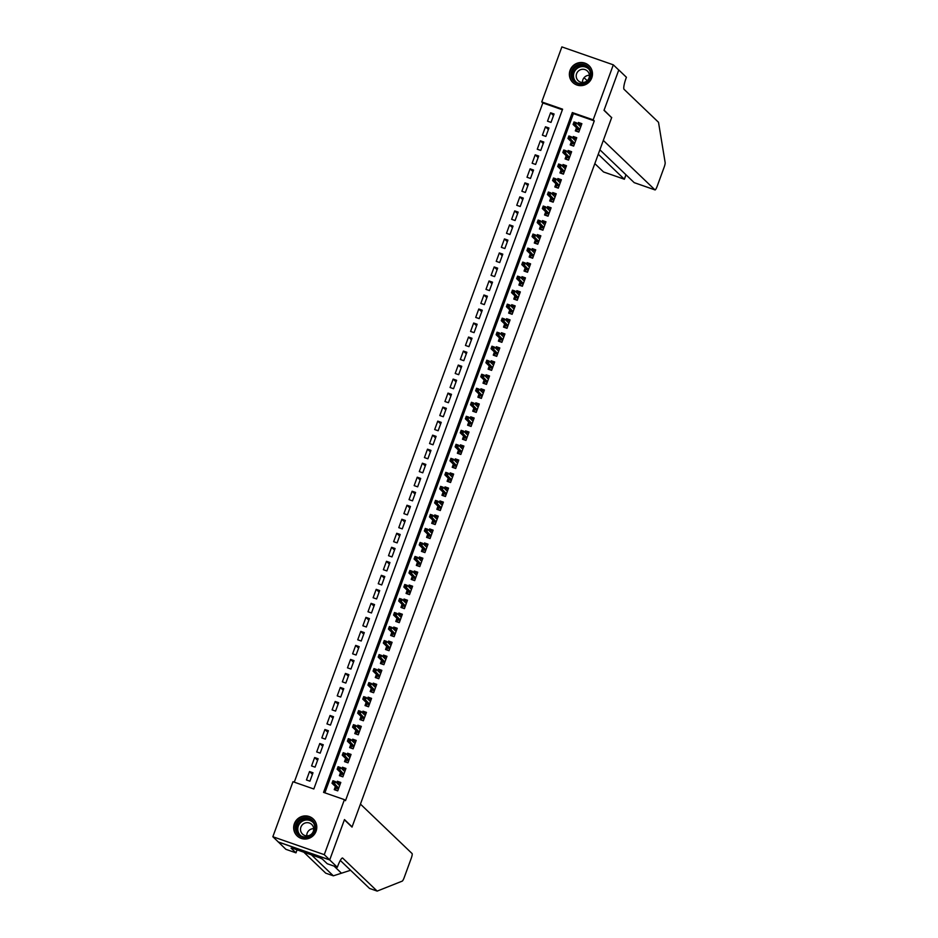 <?xml version="1.0" encoding="UTF-8"?>
<svg xmlns="http://www.w3.org/2000/svg" width="938" height="938" viewBox="0 0 938 938"><rect width="100%" height="100%" fill="white"/><g stroke="black" fill="none" stroke-linecap="round" stroke-linejoin="round"><path stroke-width="1.41" d="M591.772 77.866A11.678 11.444 133.8 0 1 572.848 82.521A11.678 11.444 133.8 0 1 570.081 70.303A11.678 11.444 133.8 0 1 589.005 65.648A11.678 11.444 133.8 0 1 591.772 77.866M316.071 831.256A11.678 11.444 133.8 0 1 297.147 835.91A11.678 11.444 133.8 0 1 294.38 823.693A11.678 11.444 133.8 0 1 313.304 819.038A11.678 11.444 133.8 0 1 316.071 831.256M613.311 64.828L618.763 70.045L604.013 110.344L611.646 117.649L352.102 826.882L344.469 819.578L329.719 859.876L278.293 841.949L272.841 836.731L292.973 781.717L313.82 788.987L562.601 109.183L541.742 101.914L561.874 46.9L613.311 64.828L593.179 119.841L572.321 112.572L323.551 792.375L344.41 799.645L324.267 854.659L272.841 836.731M562.378 109.769L542.832 102.957L294.274 782.175M542.832 102.957L541.742 101.914M576.483 127.72L575.322 130.874L578.805 132.094L581.877 123.675L578.406 122.468L577.82 124.062M571.359 141.732L570.198 144.898L573.669 146.105L576.753 137.698L573.27 136.479L572.696 138.085M566.224 155.743L565.075 158.909L568.545 160.117L571.617 151.71L568.147 150.502L567.56 152.097M561.1 169.766L559.939 172.932L563.41 174.14L566.493 165.733L563.023 164.513L562.437 166.108M555.964 183.778L554.815 186.943L558.286 188.151L561.358 179.744L557.887 178.537L557.301 180.131M550.841 197.801L549.68 200.955L553.162 202.174L556.234 193.767L552.763 192.548L552.177 194.143M545.705 211.812L544.556 214.978L548.027 216.186L551.11 207.779L547.628 206.571L547.042 208.166M540.581 225.835L539.42 228.989L542.903 230.209L545.975 221.79L542.504 220.582L541.918 222.177M535.446 239.847L534.297 243.012L537.767 244.22L540.851 235.813L537.368 234.606L536.782 236.2M530.322 253.87L529.161 257.024L532.643 258.243L535.715 249.825L532.245 248.617L531.658 250.212M525.186 267.881L524.037 271.047L527.508 272.255L530.591 263.848L527.109 262.628L526.523 264.235M520.062 281.892L518.902 285.058L522.384 286.266L525.456 277.859L521.985 276.651L521.399 278.246M514.939 295.916L513.778 299.081L517.248 300.289L520.332 291.882L516.85 290.663L516.263 292.257M509.803 309.927L508.642 313.093L512.125 314.3L515.197 305.894L511.726 304.686L511.14 306.28M504.679 323.95L503.518 327.104L506.989 328.323L510.073 319.905L506.59 318.697L506.016 320.292M499.544 337.961L498.383 341.127L501.865 342.335L504.937 333.928L501.467 332.72L500.88 334.315M494.42 351.985L493.259 355.139L496.73 356.358L499.813 347.939L496.331 346.732L495.756 348.326M489.284 365.996L488.123 369.162L491.606 370.369L494.678 361.962L491.207 360.755L490.621 362.349M484.16 380.007L483 383.173L486.47 384.392L489.554 375.974L486.072 374.766L485.497 376.361M479.025 394.03L477.876 397.196L481.346 398.404L484.418 389.997L480.948 388.778L480.362 390.384M473.901 408.042L472.74 411.207L476.211 412.415L479.295 404.008L475.824 402.801L475.238 404.395M468.766 422.065L467.616 425.231L471.087 426.438L474.159 418.031L470.688 416.812L470.102 418.407M463.642 436.076L462.481 439.242L465.963 440.45L469.035 432.043L465.565 430.835L464.978 432.43M458.506 450.099L457.357 453.253L460.828 454.473L463.911 446.054L460.429 444.846L459.843 446.441M453.382 464.111L452.222 467.276L455.704 468.484L458.776 460.077L455.305 458.87L454.719 460.464M448.247 478.134L447.098 481.288L450.568 482.507L453.652 474.089L450.17 472.881L449.583 474.476M443.123 492.145L441.962 495.311L445.444 496.519L448.516 488.112L445.046 486.892L444.46 488.499M437.999 506.157L436.838 509.322L440.309 510.53L443.393 502.123L439.91 500.915L439.324 502.51M432.864 520.18L431.703 523.345L435.185 524.553L438.257 516.146L434.786 514.927L434.2 516.521M427.74 534.191L426.579 537.357L430.05 538.564L433.133 530.158L429.651 528.95L429.076 530.545M422.604 548.214L421.443 551.368L424.926 552.588L427.998 544.181L424.527 542.961L423.941 544.556M417.48 562.225L416.32 565.391L419.79 566.599L422.874 558.192L419.392 556.984L418.817 558.579M412.345 576.249L411.184 579.403L414.666 580.622L417.738 572.203L414.268 570.996L413.681 572.59M407.221 590.26L406.06 593.426L409.531 594.633L412.614 586.227L409.132 585.019L408.558 586.613M402.085 604.283L400.936 607.437L404.407 608.656L407.479 600.238L404.008 599.03L403.422 600.625M396.962 618.294L395.801 621.46L399.271 622.668L402.355 614.261L398.885 613.042L398.298 614.648M391.826 632.306L390.677 635.472L394.148 636.679L397.22 628.272L393.749 627.065L393.163 628.659M386.702 646.329L385.541 649.495L389.012 650.702L392.096 642.295L388.625 641.076L388.039 642.671M381.567 660.34L380.418 663.506L383.888 664.714L386.972 656.307L383.49 655.099L382.903 656.694M376.443 674.363L375.282 677.517L378.764 678.737L381.836 670.318L378.366 669.111L377.78 670.705M371.307 688.375L370.158 691.54L373.629 692.748L376.713 684.341L373.23 683.134L372.644 684.728M366.183 702.398L365.023 705.552L368.505 706.771L371.577 698.353L368.106 697.145L367.52 698.74M361.048 716.409L359.899 719.575L363.369 720.783L366.453 712.376L362.971 711.168L362.385 712.763M355.924 730.421L354.763 733.586L358.246 734.806L361.318 726.387L357.847 725.18L357.261 726.774M350.8 744.444L349.639 747.609L353.11 748.817L356.194 740.41L352.711 739.191L352.125 740.797M345.665 758.455L344.504 761.621L347.986 762.829L351.058 754.422L347.588 753.214L347.001 754.809M340.541 772.478L339.38 775.644L342.851 776.852L345.934 768.445L342.452 767.225L341.878 768.82M312.424 774.331L309.528 771.552L306.445 779.97L309.927 781.178L312.999 772.771L309.528 771.552M317.56 760.319L314.652 757.541L311.58 765.947L315.051 767.155L318.134 758.748L314.652 757.541M322.684 746.296L319.788 743.517L316.704 751.936L320.186 753.144L323.258 744.737L319.788 743.517M327.819 732.285L324.911 729.506L321.84 737.913L325.31 739.132L328.394 730.714L324.911 729.506M332.943 718.262L330.047 715.495L326.963 723.902L330.446 725.109L333.518 716.702L330.047 715.495M338.079 704.25L335.171 701.472L332.099 709.878L335.57 711.098L338.653 702.679L335.171 701.472M343.202 690.239L340.306 687.46L337.223 695.867L340.705 697.075L343.777 688.668L340.306 687.46M348.338 676.216L345.43 673.437L342.358 681.844L345.829 683.063L348.901 674.657L345.43 673.437M353.462 662.205L350.566 659.426L347.482 667.833L350.953 669.04L354.036 660.633L350.566 659.426M358.586 648.181L355.69 645.403L352.618 653.821L356.088 655.029L359.16 646.622L355.69 645.403M363.721 634.17L360.813 631.391L357.741 639.798L361.212 641.006L364.296 632.599L360.813 631.391M368.845 620.147L365.949 617.368L362.865 625.787L366.348 626.994L369.42 618.588L365.949 617.368M373.981 606.136L371.073 603.357L368.001 611.764L371.471 612.983L374.555 604.564L371.073 603.357M379.104 592.124L376.208 589.345L373.125 597.752L376.607 598.96L379.679 590.553L376.208 589.345M384.24 578.101L381.332 575.322L378.26 583.729L381.731 584.949L384.815 576.53L381.332 575.322M389.364 564.09L386.468 561.311L383.384 569.718L386.866 570.925L389.938 562.519L386.468 561.311M394.499 550.067L391.592 547.288L388.52 555.706L391.99 556.914L395.074 548.507L391.592 547.288M399.623 536.055L396.727 533.276L393.643 541.683L397.126 542.891L400.198 534.484L396.727 533.276M404.759 522.032L401.851 519.253L398.779 527.672L402.25 528.88L405.333 520.473L401.851 519.253M409.883 508.021L406.986 505.242L403.903 513.649L407.385 514.868L410.457 506.45L406.986 505.242M415.018 493.998L412.11 491.231L409.038 499.637L412.509 500.845L415.593 492.438L412.11 491.231M420.142 479.986L417.246 477.208L414.162 485.614L417.644 486.834L420.716 478.415L417.246 477.208M425.277 465.975L422.37 463.196L419.298 471.603L422.768 472.811L425.84 464.404L422.37 463.196M430.401 451.952L427.505 449.173L424.422 457.58L427.892 458.799L430.976 450.381L427.505 449.173M435.537 437.94L432.629 435.162L429.557 443.568L433.028 444.776L436.1 436.369L432.629 435.162M440.661 423.917L437.765 421.139L434.681 429.557L438.152 430.765L441.235 422.358L437.765 421.139M445.785 409.906L442.888 407.127L439.805 415.534L443.287 416.742L446.359 408.335L442.888 407.127M450.92 395.883L448.012 393.104L444.94 401.523L448.411 402.73L451.495 394.323L448.012 393.104M456.044 381.872L453.148 379.093L450.064 387.5L453.546 388.719L456.618 380.3L453.148 379.093M461.179 367.848L458.272 365.081L455.2 373.488L458.67 374.696L461.754 366.289L458.272 365.081M466.303 353.837L463.407 351.058L460.324 359.465L463.806 360.684L466.878 352.266L463.407 351.058M471.439 339.826L468.531 337.047L465.459 345.454L468.93 346.661L472.013 338.255L468.531 337.047M476.563 325.803L473.667 323.024L470.583 331.431L474.065 332.65L477.137 324.243L473.667 323.024M481.698 311.791L478.79 309.012L475.718 317.419L479.189 318.627L482.273 310.22L478.79 309.012M486.822 297.768L483.926 294.989L480.842 303.408L484.325 304.616L487.397 296.209L483.926 294.989M491.958 283.757L489.05 280.978L485.978 289.385L489.448 290.592L492.532 282.186L489.05 280.978M497.081 269.734L494.185 266.955L491.102 275.373L494.584 276.581L497.656 268.174L494.185 266.955M502.217 255.722L499.309 252.943L496.237 261.35L499.708 262.57L502.791 254.151L499.309 252.943M507.341 241.711L504.445 238.932L501.361 247.339L504.843 248.547L507.915 240.14L504.445 238.932M512.476 227.688L509.569 224.909L506.497 233.316L509.967 234.535L513.039 226.117L509.569 224.909M517.6 213.676L514.704 210.898L511.62 219.304L515.091 220.512L518.175 212.105L514.704 210.898M522.724 199.653L519.828 196.874L516.756 205.293L520.227 206.501L523.298 198.094L519.828 196.874M527.86 185.642L524.952 182.863L521.88 191.27L525.35 192.478L528.434 184.071L524.952 182.863M532.983 171.619L530.087 168.84L527.004 177.259L530.486 178.466L533.558 170.059L530.087 168.84M538.119 157.607L535.211 154.829L532.139 163.235L535.61 164.455L538.693 156.036L535.211 154.829M543.243 143.584L540.347 140.806L537.263 149.224L540.745 150.432L543.817 142.025L540.347 140.806M548.378 129.573L545.47 126.794L542.399 135.201L545.869 136.42L548.953 128.002L545.47 126.794M551.005 122.397L554.077 113.99L550.606 112.783L547.522 121.19L551.005 122.397M344.41 799.645L345.489 800.689L594.27 120.885L573.411 113.615L324.865 792.833M335.405 786.49L334.245 789.655L337.727 790.863L340.799 782.456L337.328 781.248L336.742 782.843M329.719 859.876L324.267 854.659M594.27 120.885L593.179 119.841M573.411 113.615L572.321 112.572M339.521 783.347L337.328 781.248M553.502 115.562L550.606 112.783M344.645 769.324L342.452 767.225M349.78 755.313L347.588 753.214M354.904 741.29L352.711 739.191M360.04 727.278L357.847 725.18M365.163 713.255L362.971 711.168M370.299 699.244L368.106 697.145M375.423 685.232L373.23 683.134M380.558 671.209L378.366 669.111M385.682 657.198L383.49 655.099M390.818 643.175L388.625 641.076M395.942 629.164L393.749 627.065M401.065 615.14L398.885 613.042M406.201 601.129L404.008 599.03M411.325 587.118L409.132 585.019M416.46 573.095L414.268 570.996M421.584 559.083L419.392 556.984M426.72 545.06L424.527 542.961M431.843 531.049L429.651 528.95M436.979 517.026L434.786 514.927M442.103 503.014L439.91 500.915M447.238 488.991L445.046 486.892M452.362 474.98L450.17 472.881M457.498 460.968L455.305 458.87M462.622 446.945L460.429 444.846M467.757 432.934L465.565 430.835M472.881 418.911L470.688 416.812M478.005 404.899L475.824 402.801M483.14 390.876L480.948 388.778M488.264 376.865L486.072 374.766M493.4 362.842L491.207 360.755M498.524 348.83L496.331 346.732M503.659 334.819L501.467 332.72M508.783 320.796L506.59 318.697M513.918 306.785L511.726 304.686M519.042 292.762L516.85 290.663M524.178 278.75L521.985 276.651M529.302 264.727L527.109 262.628M534.437 250.716L532.245 248.617M539.561 236.693L537.368 234.606M544.697 222.681L542.504 220.582M549.82 208.67L547.628 206.571M554.956 194.647L552.763 192.548M560.08 180.635L557.887 178.537M565.204 166.612L563.023 164.513M570.339 152.601L568.147 150.502M575.463 138.578L573.27 136.479M580.599 124.566L578.406 122.468M338.442 788.893L336.039 788.061L335.405 789.808L337.809 790.652M337.633 783.699L337.961 782.796L340.365 783.64M336.296 787.345L336.039 788.061L338.641 788.366M334.397 781.694L333.013 781.213L332.498 782.609L333.893 783.101L334.397 781.694L335.441 781.6L334.526 784.121L332.017 783.253L332.943 780.733L335.441 781.6L339.65 785.622M332.498 782.609L332.017 783.253L336.625 787.662M333.893 783.101L338.724 788.143M315.25 825.745A10.107 9.896 133.8 0 1 307.089 837.47A10.107 9.896 133.8 0 1 295.54 829.544A10.107 9.896 133.8 0 1 303.701 817.807A10.107 9.896 133.8 0 1 315.25 825.745M296.385 829.497A9.357 9.169 -46.2 0 0 309.81 835.864A9.357 9.169 -46.2 0 0 311.979 820.985A9.357 9.169 -46.2 0 0 296.385 829.497M300.606 830.517A6.66 6.531 -46.2 0 0 310.161 835.043A6.66 6.531 -46.2 0 0 311.709 824.455A6.66 6.531 -46.2 0 0 300.606 830.517M315.485 821.934A11.608 11.373 -46.2 0 0 294.086 829.825A11.608 11.373 -46.2 0 0 300.148 837.962M306.796 835.864A6.66 6.531 133.8 0 1 313.679 828.688M590.952 72.355A10.107 9.896 133.8 0 1 582.791 84.08A10.107 9.896 133.8 0 1 571.242 76.154A10.107 9.896 133.8 0 1 579.403 64.417A10.107 9.896 133.8 0 1 590.952 72.355M572.086 76.119A9.357 9.169 -46.2 0 0 585.511 82.474A9.357 9.169 -46.2 0 0 587.68 67.595A9.357 9.169 -46.2 0 0 572.086 76.119M576.295 77.127A6.66 6.531 -46.2 0 0 585.863 81.653A6.66 6.531 -46.2 0 0 587.411 71.065A6.66 6.531 -46.2 0 0 576.295 77.127M591.186 68.556A11.608 11.373 -46.2 0 0 569.776 76.435A11.608 11.373 -46.2 0 0 575.838 84.572M582.498 82.474A6.66 6.531 133.8 0 1 589.381 75.298M303.83 852.208L325.732 873.172L333.342 875.822L350.578 870.276M360.438 804.101L412.099 853.568A4.491 0.821 109.2 0 1 411.207 858.399L404.208 877.522A4.491 0.821 109.2 0 1 402.214 881.134L377.17 891.1L342.722 858.129A10.482 1.923 109.2 0 0 342.581 858.036A10.482 1.923 109.2 0 0 337.61 866.478L337.328 867.251L329.695 859.947L344.387 819.789L352.02 827.093L360.438 804.101M337.328 867.251L327.245 863.734L322.367 859.067L319.483 857.66L292.656 848.315L291.085 848.163L295.974 852.841L285.891 849.324L278.293 841.949M278.258 842.019L329.695 859.947M377.17 891.1L369.56 888.45L340.306 860.451M311.439 854.858L333.342 875.822M295.974 852.841L297.065 849.851M594.821 163.611L603.533 171.959L624.321 179.193L625.951 174.749M598.245 154.242L624.368 179.228L603.603 171.994A4.491 0.821 -70.8 0 1 603.533 171.959M611.717 117.438L603.31 140.419L654.97 189.875A4.491 0.821 109.2 0 0 655.029 189.922A4.491 0.821 109.2 0 0 657.163 186.299L664.163 167.163A4.491 0.821 109.2 0 0 665.159 162.614L658.511 122.292L624.063 89.321A10.482 1.923 -70.8 0 1 626.127 78.053L626.42 77.279L618.787 69.975L604.084 110.133L611.248 117.273M587.2 80.703L584.069 77.713M599.874 149.787L634.194 182.64L654.97 189.875M343.578 774.882L341.174 774.038L340.529 775.796L342.933 776.629M342.769 769.676L343.097 768.785L345.501 769.629M341.432 773.334L341.174 774.038L343.765 774.342M339.533 767.683L338.137 767.19L337.633 768.597L339.017 769.078L339.533 767.683L340.576 767.577L339.65 770.11L337.152 769.23L338.067 766.709L340.576 767.577L344.774 771.599M337.633 768.597L337.152 769.23L341.76 773.651M339.017 769.078L343.847 774.131M348.702 760.859L346.298 760.026L345.653 761.773L348.068 762.617M347.892 755.665L348.221 754.773L350.624 755.606M346.556 759.311L346.298 760.026L348.901 760.331M344.656 753.66L343.273 753.179L342.757 754.574L344.152 755.067L344.656 753.66L345.7 753.566L344.785 756.087L342.276 755.219L343.202 752.698L345.7 753.566L349.909 757.587M342.757 754.574L342.276 755.219L346.884 759.628M344.152 755.067L348.983 760.108M353.837 746.847L351.433 746.003L350.789 747.762L353.192 748.594M353.028 741.641L353.356 740.75L355.76 741.595M351.691 745.3L351.433 746.003L354.025 746.32M349.792 739.648L348.397 739.156L347.881 740.563L349.276 741.043L349.792 739.648L350.835 739.554L349.909 742.075L347.412 741.196L348.326 738.675L350.835 739.554L355.033 743.564M347.881 740.563L347.412 741.196L352.02 745.616M349.276 741.043L354.107 746.097M358.961 732.824L356.557 731.992L355.912 733.739L358.316 734.583M358.152 727.63L358.48 726.739L360.884 727.571M356.815 731.277L356.557 731.992L359.16 732.297M354.916 725.625L353.532 725.144L353.016 726.551L354.4 727.032L354.916 725.625L355.959 725.531L355.045 728.052L352.536 727.185L353.462 724.664L355.959 725.531L360.157 729.553M353.016 726.551L352.536 727.185L357.144 731.593M354.4 727.032L359.242 732.074M364.096 718.813L361.693 717.98L361.048 719.727L363.452 720.56M363.287 713.619L363.616 712.716L366.019 713.56M361.951 717.265L361.693 717.98L364.284 718.285M360.051 711.614L358.656 711.133L358.14 712.528L359.535 713.009L360.051 711.614L361.095 711.52L360.169 714.041L357.671 713.173L358.586 710.641L361.095 711.52L365.292 715.542M358.14 712.528L357.671 713.173L362.279 717.582M359.535 713.009L364.366 718.062M369.22 704.801L366.817 703.957L366.172 705.716L368.575 706.549M368.411 699.596L368.74 698.704L371.143 699.537M367.075 703.254L366.817 703.957L369.42 704.262M365.175 697.591L363.792 697.11L363.276 698.517L364.659 698.998L365.175 697.591L366.219 697.497L365.292 700.018L362.795 699.15L363.721 696.629L366.219 697.497L370.416 701.518M363.276 698.517L362.795 699.15L367.403 703.57M364.659 698.998L369.502 704.039M374.356 690.778L371.94 689.946L371.307 691.693L373.711 692.537M373.547 685.584L373.875 684.681L376.279 685.526M372.21 689.231L371.94 689.946L374.543 690.251M370.311 683.579L368.915 683.099L368.399 684.494L369.795 684.986L370.311 683.579L371.354 683.485L370.428 686.006L367.931 685.139L368.845 682.606L371.354 683.485L375.552 687.507M368.399 684.494L367.931 685.139L372.538 689.547M369.795 684.986L374.625 690.028M379.48 676.767L377.076 675.923L376.431 677.682L378.835 678.514M378.671 671.561L378.999 670.67L381.403 671.502M377.334 675.219L377.076 675.923L379.679 676.228M375.435 669.568L374.051 669.075L373.535 670.482L374.919 670.963L375.435 669.568L376.478 669.462L375.552 671.995L373.054 671.116L373.981 668.595L376.478 669.462L380.676 673.484M373.535 670.482L373.054 671.116L377.662 675.536M374.919 670.963L379.761 676.005M384.615 662.744L382.2 661.911L381.567 663.658L383.97 664.503M383.806 657.55L384.123 656.659L386.538 657.491M382.47 661.196L382.2 661.911L384.803 662.216M380.57 655.545L379.175 655.064L378.659 656.459L380.054 656.952L380.57 655.545L381.614 655.451L380.687 657.972L378.19 657.104L379.104 654.583L381.614 655.451L385.811 659.473M378.659 656.459L378.19 657.104L382.798 661.513M380.054 656.952L384.885 661.994M389.739 648.733L387.335 647.888L386.691 649.647L389.094 650.48M388.93 643.527L389.258 642.636L391.662 643.48M387.593 647.185L387.335 647.888L389.938 648.193M385.694 641.533L384.299 641.041L383.794 642.448L385.178 642.929L385.694 641.533L386.737 641.44L385.811 643.96L383.314 643.081L384.24 640.56L386.737 641.44L390.935 645.45M383.794 642.448L383.314 643.081L387.922 647.501M385.178 642.929L390.02 647.982M394.863 634.709L392.459 633.877L391.826 635.624L394.23 636.468M394.054 629.515L394.382 628.624L396.797 629.457M392.729 633.162L392.459 633.877L395.062 634.182M390.818 627.51L389.434 627.03L388.918 628.425L390.314 628.917L390.818 627.51L391.873 627.416L390.947 629.937L388.438 629.07L389.364 626.549L391.873 627.416L396.071 631.438M388.918 628.425L388.438 629.07L393.057 633.478M390.314 628.917L395.144 633.959M399.998 620.698L397.595 619.854L396.95 621.613L399.354 622.445M399.189 615.504L399.518 614.601L401.921 615.445M397.853 619.15L397.595 619.854L400.198 620.17M395.953 613.499L394.558 613.006L394.054 614.413L395.437 614.894L395.953 613.499L396.997 613.405L396.071 615.926L393.573 615.047L394.499 612.526L396.997 613.405L401.194 617.415M394.054 614.413L393.573 615.047L398.181 619.467M395.437 614.894L400.268 619.948M405.122 606.687L402.719 605.842L402.085 607.59L404.489 608.434M404.313 601.481L404.641 600.59L407.045 601.422M402.977 605.127L402.719 605.842L405.322 606.147M401.077 599.476L399.694 598.995L399.178 600.402L400.573 600.883L401.077 599.476L402.132 599.382L401.206 601.903L398.697 601.035L399.623 598.514L402.132 599.382L406.33 603.404M399.178 600.402L398.697 601.035L403.317 605.444M400.573 600.883L405.404 605.925M410.258 592.664L407.854 591.831L407.209 593.578L409.613 594.422M409.449 587.469L409.777 586.567L412.181 587.411M408.112 591.116L407.854 591.831L410.445 592.136M406.213 585.464L404.817 584.984L404.313 586.379L405.697 586.86L406.213 585.464L407.256 585.371L406.33 587.892L403.832 587.024L404.759 584.491L407.256 585.371L411.454 589.392M404.313 586.379L403.832 587.024L408.44 591.432M405.697 586.86L410.527 591.913M415.382 578.652L412.978 577.808L412.345 579.567L414.748 580.399M414.573 573.446L414.901 572.555L417.304 573.388M413.236 577.105L412.978 577.808L415.581 578.113M411.336 571.441L409.953 570.961L409.437 572.368L410.832 572.848L411.336 571.441L412.38 571.348L411.465 573.868L408.956 573.001L409.883 570.48L412.38 571.348L416.589 575.369M409.437 572.368L408.956 573.001L413.576 577.421M410.832 572.848L415.663 577.89M420.517 564.629L418.114 563.797L417.469 565.544L419.872 566.388M419.708 559.435L420.036 558.532L422.44 559.376M418.371 563.081L418.114 563.797L420.705 564.101M416.472 557.43L415.077 556.949L414.573 558.345L415.956 558.837L416.472 557.43L417.516 557.336L416.589 559.857L414.092 558.989L415.018 556.457L417.516 557.336L421.713 561.358M414.573 558.345L414.092 558.989L418.7 563.398M415.956 558.837L420.787 563.879M425.641 550.618L423.237 549.774L422.592 551.532L425.008 552.365M424.832 545.412L425.16 544.521L427.564 545.353M423.495 549.07L423.237 549.774L425.84 550.078M421.596 543.419L420.212 542.926L419.696 544.333L421.092 544.814L421.596 543.419L422.639 543.313L421.725 545.846L419.216 544.966L420.142 542.445L422.639 543.313L426.849 547.335M419.696 544.333L419.216 544.966L423.824 549.387M421.092 544.814L425.922 549.856M430.776 536.595L428.373 535.762L427.728 537.509L430.132 538.353M429.967 531.4L430.296 530.509L432.699 531.342M428.631 535.047L428.373 535.762L430.964 536.067M426.731 529.395L425.336 528.915L424.82 530.31L426.215 530.802L426.731 529.395L427.775 529.302L426.849 531.823L424.351 530.955L425.266 528.434L427.775 529.302L431.972 533.323M424.82 530.31L424.351 530.955L428.959 535.364M426.215 530.802L431.046 535.844M435.9 522.583L433.497 521.739L432.852 523.498L435.267 524.33M435.091 517.377L435.42 516.486L437.823 517.33M433.755 521.036L433.497 521.739L436.1 522.056M431.855 515.384L430.472 514.892L429.956 516.299L431.351 516.779L431.855 515.384L432.899 515.29L431.984 517.811L429.475 516.932L430.401 514.411L432.899 515.29L437.096 519.3M429.956 516.299L429.475 516.932L434.083 521.352M431.351 516.779L436.182 521.833M441.036 508.56L438.632 507.728L437.987 509.475L440.391 510.319M440.227 503.366L440.555 502.475L442.959 503.307M438.89 507.012L438.632 507.728L441.223 508.033M436.991 501.361L435.595 500.88L435.08 502.276L436.475 502.768L436.991 501.361L438.034 501.267L437.108 503.788L434.611 502.92L435.525 500.4L438.034 501.267L442.232 505.289M435.08 502.276L434.611 502.92L439.219 507.329M436.475 502.768L441.306 507.81M446.16 494.549L443.756 493.716L443.111 495.463L445.515 496.296M445.351 489.355L445.679 488.452L448.083 489.296M444.014 493.001L443.756 493.716L446.359 494.021M442.115 487.35L440.731 486.857L440.215 488.264L441.599 488.745L442.115 487.35L443.158 487.256L442.244 489.777L439.734 488.897L440.661 486.376L443.158 487.256L447.356 491.278M440.215 488.264L439.734 488.897L444.342 493.318M441.599 488.745L446.441 493.798M451.295 480.537L448.892 479.693L448.247 481.44L450.65 482.284M450.486 475.332L450.815 474.44L453.218 475.273M449.15 478.99L448.892 479.693L451.483 479.998M447.25 473.327L445.855 472.846L445.339 474.253L446.734 474.734L447.25 473.327L448.294 473.233L447.367 475.754L444.87 474.886L445.785 472.365L448.294 473.233L452.491 477.254M445.339 474.253L444.87 474.886L449.478 479.295M446.734 474.734L451.565 479.775M456.419 466.514L454.015 465.682L453.371 467.429L455.774 468.273M455.61 461.32L455.938 460.417L458.342 461.262M454.273 464.967L454.015 465.682L456.618 465.987M452.374 459.315L450.99 458.834L450.475 460.23L451.858 460.71L452.374 459.315L453.417 459.221L452.491 461.742L449.994 460.875L450.92 458.342L453.417 459.221L457.615 463.243M450.475 460.23L449.994 460.875L454.602 465.283M451.858 460.71L456.7 465.764M461.555 452.503L459.139 451.659L458.506 453.417L460.91 454.25M460.746 447.297L461.074 446.406L463.478 447.238M459.409 450.955L459.139 451.659L461.742 451.964M457.51 445.292L456.114 444.811L455.598 446.218L456.994 446.699L457.51 445.292L458.553 445.198L457.627 447.731L455.129 446.851L456.044 444.331L458.553 445.198L462.751 449.22M455.598 446.218L455.129 446.851L459.737 451.272M456.994 446.699L461.824 451.741M466.678 438.48L464.275 437.647L463.63 439.394L466.034 440.239M465.869 433.286L466.198 432.383L468.601 433.227M464.533 436.932L464.275 437.647L466.878 437.952M462.633 431.281L461.25 430.8L460.734 432.195L462.117 432.688L462.633 431.281L463.677 431.187L462.751 433.708L460.253 432.84L461.179 430.319L463.677 431.187L467.874 435.209M460.734 432.195L460.253 432.84L464.861 437.249M462.117 432.688L466.96 437.729M471.802 424.468L469.399 423.624L468.766 425.383L471.169 426.215M471.005 419.263L471.322 418.371L473.737 419.216M469.668 422.921L469.399 423.624L472.002 423.929M467.769 417.269L466.374 416.777L465.858 418.184L467.253 418.665L467.769 417.269L468.812 417.164L467.886 419.696L465.377 418.817L466.303 416.296L468.812 417.164L473.01 421.185M465.858 418.184L465.377 418.817L469.997 423.237M467.253 418.665L472.084 423.718M476.938 410.445L474.534 409.613L473.889 411.36L476.293 412.204M476.129 405.251L476.457 404.36L478.861 405.193M474.792 408.898L474.534 409.613L477.137 409.918M472.893 403.246L471.497 402.765L470.993 404.161L472.377 404.653L472.893 403.246L473.936 403.152L473.01 405.673L470.513 404.806L471.439 402.285L473.936 403.152L478.134 407.174M470.993 404.161L470.513 404.806L475.12 409.214M472.377 404.653L477.208 409.695M482.062 396.434L479.658 395.59L479.025 397.349L481.429 398.181M481.253 391.228L481.581 390.337L483.985 391.181M479.916 394.886L479.658 395.59L482.261 395.906M478.017 389.235L476.633 388.742L476.117 390.149L477.512 390.63L478.017 389.235L479.072 389.141L478.146 391.662L475.636 390.783L476.563 388.262L479.072 389.141L483.269 393.151M476.117 390.149L475.636 390.783L480.256 395.203M477.512 390.63L482.343 395.684M487.197 382.411L484.794 381.578L484.149 383.325L486.552 384.17M486.388 377.217L486.716 376.326L489.12 377.158M485.052 380.863L484.794 381.578L487.385 381.883M483.152 375.212L481.757 374.731L481.253 376.138L482.636 376.619L483.152 375.212L484.196 375.118L483.269 377.639L480.772 376.771L481.698 374.25L484.196 375.118L488.393 379.14M481.253 376.138L480.772 376.771L485.38 381.18M482.636 376.619L487.467 381.66M492.321 368.399L489.917 367.567L489.284 369.314L491.688 370.147M491.512 363.205L491.84 362.303L494.244 363.147M490.175 366.852L489.917 367.567L492.52 367.872M488.276 361.2L486.892 360.72L486.376 362.115L487.772 362.596L488.276 361.2L489.319 361.107L488.405 363.627L485.896 362.748L486.822 360.227L489.319 361.107L493.529 365.128M486.376 362.115L485.896 362.748L490.515 367.168M487.772 362.596L492.602 367.649M497.457 354.388L495.053 353.544L494.408 355.303L496.812 356.135M496.648 349.182L496.976 348.291L499.379 349.124M495.311 352.84L495.053 353.544L497.644 353.849M493.411 347.177L492.016 346.697L491.512 348.104L492.896 348.584L493.411 347.177L494.455 347.083L493.529 349.604L491.031 348.737L491.958 346.216L494.455 347.083L498.653 351.105M491.512 348.104L491.031 348.737L495.639 353.145M492.896 348.584L497.726 353.626M502.58 340.365L500.177 339.533L499.544 341.28L501.947 342.124M501.771 335.171L502.1 334.268L504.503 335.112M500.435 338.817L500.177 339.533L502.78 339.837M498.535 333.166L497.152 332.685L496.636 334.08L498.031 334.573L498.535 333.166L499.579 333.072L498.664 335.593L496.155 334.725L497.081 332.193L499.579 333.072L503.788 337.094M496.636 334.08L496.155 334.725L500.775 339.134M498.031 334.573L502.862 339.615M507.716 326.354L505.312 325.509L504.667 327.268L507.071 328.101M506.907 321.148L507.235 320.257L509.639 321.089M505.57 324.806L505.312 325.509L507.904 325.814M503.671 319.155L502.276 318.662L501.771 320.069L503.155 320.55L503.671 319.155L504.714 319.049L503.788 321.582L501.291 320.702L502.217 318.181L504.714 319.049L508.912 323.071M501.771 320.069L501.291 320.702L505.899 325.123M503.155 320.55L507.986 325.592M512.84 312.331L510.436 311.498L509.791 313.245L512.207 314.089M512.031 307.136L512.359 306.234L514.763 307.078M510.694 310.783L510.436 311.498L513.039 311.803M508.795 305.131L507.411 304.651L506.895 306.046L508.29 306.538L508.795 305.131L509.838 305.038L508.924 307.558L506.414 306.691L507.341 304.17L509.838 305.038L514.047 309.059M506.895 306.046L506.414 306.691L511.022 311.099M508.29 306.538L513.121 311.58M517.975 298.319L515.572 297.475L514.927 299.234L517.33 300.066M517.166 293.113L517.495 292.222L519.898 293.066M515.83 296.771L515.572 297.475L518.163 297.78M513.93 291.12L512.535 290.628L512.019 292.035L513.414 292.515L513.93 291.12L514.974 291.014L514.047 293.547L511.55 292.668L512.465 290.147L514.974 291.014L519.171 295.036M512.019 292.035L511.55 292.668L516.158 297.088M513.414 292.515L518.245 297.569M523.099 284.296L520.696 283.464L520.051 285.211L522.466 286.055M522.29 279.102L522.618 278.211L525.022 279.043M520.953 282.748L520.696 283.464L523.298 283.768M519.054 277.097L517.67 276.616L517.155 278.011L518.538 278.504L519.054 277.097L520.098 277.003L519.183 279.524L516.674 278.656L517.6 276.135L520.098 277.003L524.295 281.025M517.155 278.011L516.674 278.656L521.282 283.065M518.538 278.504L523.381 283.546M528.235 270.285L525.831 269.441L525.186 271.199L527.59 272.032M527.426 265.091L527.754 264.188L530.158 265.032M526.089 268.737L525.831 269.441L528.422 269.757M524.19 263.086L522.794 262.593L522.278 264L523.674 264.481L524.19 263.086L525.233 262.992L524.307 265.513L521.809 264.633L522.724 262.112L525.233 262.992L529.431 267.002M522.278 264L521.809 264.633L526.417 269.054M523.674 264.481L528.504 269.534M533.359 256.273L530.955 255.429L530.31 257.176L532.714 258.02M532.55 251.067L532.878 250.176L535.281 251.009M531.213 254.714L530.955 255.429L533.558 255.734M529.313 249.062L527.93 248.582L527.414 249.989L528.798 250.469L529.313 249.062L530.357 248.969L529.442 251.49L526.933 250.622L527.86 248.101L530.357 248.969L534.554 252.99M527.414 249.989L526.933 250.622L531.541 255.03M528.798 250.469L533.64 255.511M538.494 242.25L536.079 241.418L535.446 243.165L537.849 243.997M537.685 237.056L538.013 236.153L540.417 236.997M536.348 240.703L536.079 241.418L538.682 241.723M534.449 235.051L533.054 234.57L532.538 235.966L533.933 236.446L534.449 235.051L535.492 234.957L534.566 237.478L532.069 236.611L532.983 234.078L535.492 234.957L539.69 238.979M532.538 235.966L532.069 236.611L536.677 241.019M533.933 236.446L538.764 241.5M543.618 228.239L541.214 227.395L540.569 229.153L542.973 229.986M542.809 223.033L543.137 222.142L545.541 222.974M541.472 226.691L541.214 227.395L543.817 227.7M539.573 221.028L538.189 220.547L537.673 221.954L539.057 222.435L539.573 221.028L540.616 220.934L539.69 223.455L537.193 222.587L538.119 220.067L540.616 220.934L544.814 224.956M537.673 221.954L537.193 222.587L541.801 227.008M539.057 222.435L543.899 227.477M548.753 214.216L546.338 213.383L545.705 215.13L548.109 215.975M547.944 209.022L548.261 208.119L550.676 208.963M546.608 212.668L546.338 213.383L548.941 213.688M544.708 207.017L543.313 206.536L542.797 207.931L544.192 208.424L544.708 207.017L545.752 206.923L544.826 209.444L542.328 208.576L543.243 206.043L545.752 206.923L549.949 210.944M542.797 207.931L542.328 208.576L546.936 212.985M544.192 208.424L549.023 213.465M553.877 200.204L551.474 199.36L550.829 201.119L553.232 201.951M553.068 194.998L553.397 194.107L555.8 194.94M551.732 198.657L551.474 199.36L554.077 199.665M549.832 193.005L548.437 192.513L547.933 193.92L549.316 194.401L549.832 193.005L550.876 192.9L549.949 195.432L547.452 194.553L548.378 192.032L550.876 192.9L555.073 196.921M547.933 193.92L547.452 194.553L552.06 198.973M549.316 194.401L554.159 199.442M559.001 186.181L556.597 185.349L555.964 187.096L558.368 187.94M558.192 180.987L558.52 180.096L560.936 180.928M556.867 184.634L556.597 185.349L559.2 185.654M554.968 178.982L553.572 178.501L553.057 179.897L554.452 180.389L554.968 178.982L556.011 178.888L555.085 181.409L552.576 180.542L553.502 178.021L556.011 178.888L560.209 182.91M553.057 179.897L552.576 180.542L557.195 184.95M554.452 180.389L559.283 185.431M564.137 172.17L561.733 171.326L561.088 173.084L563.492 173.917M563.328 166.964L563.656 166.073L566.06 166.917M561.991 170.622L561.733 171.326L564.336 171.642M560.092 164.971L558.696 164.478L558.192 165.885L559.576 166.366L560.092 164.971L561.135 164.877L560.209 167.398L557.711 166.518L558.638 163.998L561.135 164.877L565.333 168.887M558.192 165.885L557.711 166.518L562.319 170.939M559.576 166.366L564.406 171.419M569.26 158.147L566.857 157.314L566.224 159.061L568.627 159.906M568.451 152.953L568.78 152.062L571.183 152.894M567.115 156.599L566.857 157.314L569.46 157.619M565.215 150.948L563.832 150.467L563.316 151.862L564.711 152.355L565.215 150.948L566.271 150.854L565.344 153.375L562.835 152.507L563.761 149.986L566.271 150.854L570.468 154.876M563.316 151.862L562.835 152.507L567.455 156.916M564.711 152.355L569.542 157.396M574.396 144.135L571.992 143.303L571.348 145.05L573.751 145.882M573.587 138.941L573.915 138.038L576.319 138.883M572.25 142.588L571.992 143.303L574.584 143.608M570.351 136.936L568.956 136.444L568.451 137.851L569.835 138.332L570.351 136.936L571.394 136.842L570.468 139.363L567.971 138.484L568.897 135.963L571.394 136.842L575.592 140.864M568.451 137.851L567.971 138.484L572.579 142.904M569.835 138.332L574.666 143.385M579.52 130.124L577.116 129.28L576.483 131.027L578.887 131.871M578.711 124.918L579.039 124.027L581.443 124.86M577.374 128.576L577.116 129.28L579.719 129.585M575.475 122.913L574.091 122.432L573.575 123.839L574.971 124.32L575.475 122.913L576.518 122.819L575.604 125.34L573.095 124.473L574.021 121.952L576.518 122.819L580.728 126.841M573.575 123.839L573.095 124.473L577.714 128.881M574.971 124.32L579.801 129.362M299.621 835.019A9.357 9.169 133.8 0 1 312.53 821.547M313.503 822.907A9.052 8.864 -46.2 0 0 297.921 830.634A9.052 8.864 -46.2 0 0 301.028 835.946M575.322 81.641A9.357 9.169 133.8 0 1 588.22 68.157M589.205 69.518A9.052 8.864 -46.2 0 0 573.622 77.244A9.052 8.864 -46.2 0 0 576.729 82.556M341.022 872.774L334.069 866.114M313.421 819.261L314.183 819.988M297.369 836.028L298.132 836.755M589.123 65.871L589.885 66.598M573.071 82.638L573.833 83.365M655.029 189.922L634.264 182.676M624.391 179.217L626.009 174.808"/></g></svg>
